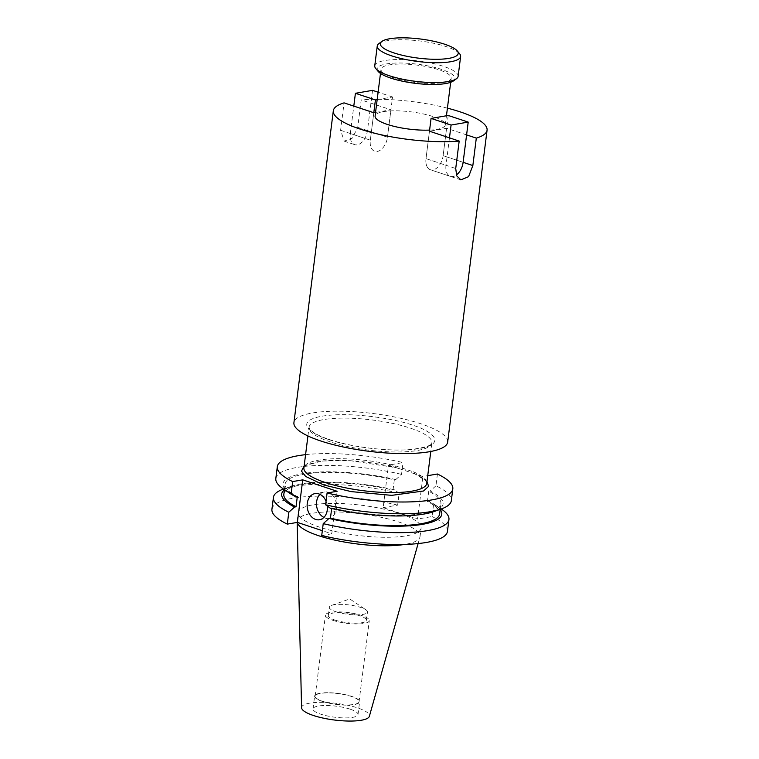 <?xml version="1.0" encoding="UTF-8"?>
<svg xmlns="http://www.w3.org/2000/svg" width="759" height="759" viewBox="0 0 759 759"><rect width="100%" height="100%" fill="white"/><g stroke="black" fill="none" stroke-linecap="round" stroke-linejoin="round"><path stroke-width="0.57" stroke-dasharray="3.79 2.85" d="M378.95 43.557A42.011 10.303 -172.8 0 1 446.074 46.565A42.011 10.303 -172.8 0 1 459.603 53.747M374.756 65.796A42.011 10.303 -172.8 0 1 399.595 59.563A42.011 10.303 -172.8 0 1 443.569 66.394A42.011 10.303 -172.8 0 1 458.123 76.327M378.143 71.393A39.231 9.62 -172.8 0 1 395.961 63.054A39.231 9.62 -172.8 0 1 441.425 69.382A39.231 9.62 -172.8 0 1 453.446 80.909M395.714 465.95A2.23 1.006 104.6 0 0 396.245 467.762C377.954 463.142 359.178 460.666 339.928 460.324C330.307 460.248 322.281 460.827 315.839 462.079C306.304 464.878 302.319 466.823 303.904 467.886A61.915 15.189 -172.8 0 1 395.714 465.95L413.437 471.832L414.898 473.844L427.004 481.472M447.668 442.089A77.484 19.003 7.2 0 0 420.818 423.769A77.484 19.003 7.2 0 0 339.728 411.179A77.484 19.003 7.2 0 0 293.923 422.668M447.421 108.148A77.484 19.003 7.2 0 0 361.208 99.922L357.745 127.351L352.356 138.081L344.216 141.155L340.611 130.301L344.074 102.873M429.603 130.083A35.379 8.681 7.2 0 0 436.871 129.343A35.379 8.681 7.2 0 0 445.296 124.931A35.379 8.681 7.2 0 0 422.877 113.841A35.379 8.681 7.2 0 0 383.523 111.639A35.379 8.681 7.2 0 0 375.098 116.061M442.772 82.589A35.379 8.681 7.2 0 0 451.207 78.177A35.379 8.681 7.2 0 0 428.788 67.086A35.379 8.681 7.2 0 0 389.433 64.885A35.379 8.681 7.2 0 0 380.999 69.306A35.379 8.681 7.2 0 0 403.418 80.388A35.379 8.681 7.2 0 0 442.772 82.589M319.956 494.356A13.264 10.028 80.2 0 1 324.368 491.993A13.264 10.028 80.2 0 1 336.617 508.388A13.264 10.028 80.2 0 1 328.865 518.141A13.264 10.028 80.2 0 1 323.922 517.391M297.253 522.401A61.915 15.189 -172.8 0 1 297.158 521.632A61.915 15.189 -172.8 0 1 297.186 521.072A61.915 15.189 -172.8 0 1 333.789 511.889A61.915 15.189 -172.8 0 1 398.589 521.955A61.915 15.189 -172.8 0 1 420.04 536.594A61.915 15.189 -172.8 0 1 419.926 537.144A61.915 15.189 -172.8 0 1 404.613 544.44M319.71 527.211A61.915 15.189 -172.8 0 1 298.259 512.572A61.915 15.189 -172.8 0 1 334.861 503.388A61.915 15.189 -172.8 0 1 399.661 513.445A61.915 15.189 -172.8 0 1 421.112 528.084A61.915 15.189 -172.8 0 1 384.509 537.268A61.915 15.189 -172.8 0 1 319.71 527.211M301.579 707.73A34.183 8.387 -172.8 0 1 321.228 702.341A34.183 8.387 -172.8 0 1 357.584 707.9A34.183 8.387 -172.8 0 1 369.367 716.287M322.48 701.439A22.675 5.56 7.2 0 0 346.218 705.13A22.675 5.56 7.2 0 0 359.624 701.762A22.675 5.56 7.2 0 0 351.768 696.401A22.675 5.56 7.2 0 0 328.03 692.711A22.675 5.56 7.2 0 0 314.624 696.079A22.675 5.56 7.2 0 0 322.48 701.439M350.155 709.181A22.675 5.56 -172.8 0 1 358.011 714.542A22.675 5.56 -172.8 0 1 344.605 717.91A22.675 5.56 -172.8 0 1 320.867 714.219A22.675 5.56 -172.8 0 1 313.012 708.859A22.675 5.56 -172.8 0 1 326.417 705.5A22.675 5.56 -172.8 0 1 350.155 709.181M333.078 620.378A22.115 5.427 7.2 0 0 356.218 623.974A22.115 5.427 7.2 0 0 369.291 620.691A22.115 5.427 7.2 0 0 361.635 615.464A22.115 5.427 7.2 0 0 338.486 611.868A22.115 5.427 7.2 0 0 325.421 615.151A22.115 5.427 7.2 0 0 333.078 620.378M322.85 701.382A22.115 5.427 7.2 0 0 345.99 704.969A22.115 5.427 7.2 0 0 359.064 701.696A22.115 5.427 7.2 0 0 351.398 696.468A22.115 5.427 7.2 0 0 328.258 692.872A22.115 5.427 7.2 0 0 315.184 696.145A22.115 5.427 7.2 0 0 322.85 701.382M336 611.754A19.222 4.715 7.2 0 0 356.113 614.875A19.222 4.715 7.2 0 0 367.479 612.029A19.222 4.715 7.2 0 0 365.81 609.733A19.222 4.715 7.2 0 0 360.819 607.485A19.222 4.715 7.2 0 0 331.522 605.397A19.222 4.715 7.2 0 0 329.34 607.209A19.222 4.715 7.2 0 0 336 611.754M334.947 620.056A19.222 4.715 7.2 0 0 355.06 623.186A19.222 4.715 7.2 0 0 366.426 620.331A19.222 4.715 7.2 0 0 359.766 615.786A19.222 4.715 7.2 0 0 339.652 612.665A19.222 4.715 7.2 0 0 328.286 615.511A19.222 4.715 7.2 0 0 334.947 620.056M329.026 439.565C341.835 444.651 387.915 453.635 419.575 448.56C449.736 442.99 428.674 429.698 412.564 425.182C399.974 420.163 353.599 411.084 322.015 416.188C291.76 421.729 313.078 435.125 329.026 439.565M413.437 471.832A61.915 15.189 -172.8 0 1 426.757 483.407L425.818 481.073C424.12 478.834 420.277 476.396 414.291 473.739L422.924 476.5L427.734 475.675M399.822 468.834L396.245 467.762A2.23 1.006 104.6 0 0 396.53 467.743L414.898 473.844M466.595 134.893L446.596 128.252L429.461 131.203L425.998 158.631L455.723 168.498M375.553 112.436L390.932 109.789L361.208 99.922M372.546 90.349L367.46 130.576A13.264 8.055 -71.6 0 1 357.28 144.808A13.264 8.055 -71.6 0 1 354.719 144.646A13.264 8.055 -71.6 0 1 350.326 133.527L370.335 140.168L373.798 112.73L370.335 140.168A13.264 8.055 108.4 0 0 374.728 151.278A13.264 8.055 108.4 0 0 387.469 137.218L390.932 109.789M448.208 115.463L443.123 155.68A13.264 8.055 -71.6 0 1 430.381 169.75A13.264 8.055 -71.6 0 0 443.123 155.68L463.132 162.322L443.123 155.68L446.596 128.252M460.884 179.874L430.381 169.75A13.264 8.055 -71.6 0 1 425.998 158.631L445.998 165.272A13.264 8.055 108.4 0 0 450.391 176.392A13.264 8.055 108.4 0 0 456.368 175.006M304.15 465.95L321.901 461.017L349.785 460.59L396.53 467.743L388.513 465.087L383.143 507.619L417.545 519.042L422.924 476.5M305.573 454.66A88.452 21.698 -172.8 0 1 403.029 462.582L388.513 465.087M383.143 507.619L397.65 505.124L399.149 493.246L394.49 489.83A80.682 19.791 7.2 0 0 290.868 486.443A80.682 19.791 7.2 0 0 284.416 489.773M283.838 494.299A78.509 19.26 -172.8 0 1 393.029 490.077L394.49 489.83M393.029 490.077L394.319 479.83A78.509 19.26 7.2 0 0 285.137 484.052A78.509 19.26 7.2 0 0 297.319 496.528M289.985 493.407A80.682 19.791 -172.8 0 1 306.361 473.075A80.682 19.791 -172.8 0 1 395.781 479.584L394.319 479.83M395.781 479.584L401.539 474.375L403.029 462.582M275.821 478.493A88.452 21.698 -172.8 0 1 401.539 474.375M327.29 506.025A13.264 10.028 -99.8 0 0 326.047 501.225M337.138 491.272L331.759 533.805L322.328 530.674M330.269 508.198L331.73 507.951L331.664 508.521M321.721 535.531L331.759 533.805M437.431 474.005L435.951 485.788A88.452 21.698 -172.8 0 1 451.32 500.665M440.192 509.45A80.682 19.791 7.2 0 0 434.765 504.621A80.682 19.791 7.2 0 0 428.901 501.244L433.56 504.659L432.061 516.537L417.545 519.042M435.951 485.788L430.192 490.997A80.682 19.791 -172.8 0 1 433.882 511.585M331.73 507.951A78.509 19.26 7.2 0 0 440.913 503.729A78.509 19.26 7.2 0 0 428.731 491.253L430.192 490.997M428.731 491.253L427.431 501.5A78.509 19.26 -172.8 0 1 439.622 513.976M428.901 501.244L427.431 501.5M397.65 505.124A88.452 21.698 7.2 0 0 271.931 509.242M447.44 531.414A88.452 21.698 7.2 0 0 432.061 516.537M290.868 486.443L283.505 489.052A88.452 21.698 -172.8 0 1 399.149 493.246M433.56 504.659A88.452 21.698 -172.8 0 1 441.254 508.976L434.765 504.621M340.611 130.301L370.335 140.168A13.264 8.055 108.4 0 0 374.728 151.278A13.264 8.055 108.4 0 0 377.289 151.449A13.264 8.055 108.4 0 0 387.469 137.218L357.745 127.351M350.326 133.527L353.798 106.099M377.166 99.638L392.545 96.991L387.469 137.218L367.46 130.576M392.545 96.991L378.105 92.2M450.391 176.392L430.381 169.75A13.264 8.055 -71.6 0 1 425.998 158.631L429.461 131.203M449.461 137.844L445.998 165.272M330.488 441.937A61.915 15.189 -172.8 0 1 309.027 427.298A61.915 15.189 -172.8 0 1 345.63 418.114A61.915 15.189 -172.8 0 1 410.429 428.171A61.915 15.189 -172.8 0 1 431.88 442.82A61.915 15.189 -172.8 0 1 395.287 451.994A61.915 15.189 -172.8 0 1 330.488 441.937M307.936 435.951L309.027 427.298L309.805 429.167L313.363 432.298C317.006 434.774 322.404 437.203 329.567 439.603C352.413 447.412 390.629 451.842 412.981 449.281C436.397 445.637 430.353 442.924 431.88 442.82L430.789 451.472M445.296 124.931L446.453 115.757M450.685 82.295L451.207 78.177M328.865 518.141L319.511 519.754M297.186 521.072L298.259 512.572M297.177 522.42L297.158 521.632M358.011 714.542L359.624 701.762M359.064 701.696L369.291 620.691M366.426 620.331L367.479 612.029M331.522 605.397L349.757 598.946L365.81 609.733M414.291 473.739L411.615 472.753M344.216 141.155L354.719 144.646M380.477 73.424L380.999 69.306M284.426 489.669L285.137 484.052M324.368 491.993L315.013 493.597M440.201 509.346L440.913 503.729M420.04 536.594L421.112 528.084M418.114 543.577L419.926 537.144M313.012 708.859L314.624 696.079M315.184 696.145L325.421 615.151M328.286 615.511L329.34 607.209"/><path stroke-width="1.14" d="M444.613 44.202A39.231 9.62 7.2 0 0 381.938 41.384A39.231 9.62 7.2 0 0 393.959 52.921A39.231 9.62 7.2 0 0 439.423 59.24A39.231 9.62 7.2 0 0 457.241 50.9A39.231 9.62 7.2 0 0 444.613 44.202M457.241 50.9L459.603 53.747A42.011 10.303 -172.8 0 1 460.628 56.498A42.011 10.303 -172.8 0 1 435.789 62.731A42.011 10.303 -172.8 0 1 391.824 55.91A42.011 10.303 -172.8 0 1 377.261 45.967A42.011 10.303 -172.8 0 1 378.95 43.557L381.938 41.384M460.628 56.498L458.123 76.327A42.011 10.303 -172.8 0 1 456.444 78.737A42.011 10.303 -172.8 0 1 389.32 75.729A42.011 10.303 -172.8 0 1 375.79 68.547A42.011 10.303 -172.8 0 1 374.756 65.796L377.261 45.967M456.444 78.737L453.446 80.909A39.231 9.62 -172.8 0 1 390.771 78.101A39.231 9.62 -172.8 0 1 378.143 71.393L375.79 68.547M375.553 112.436L373.798 112.73L344.074 102.873A77.484 19.003 7.2 0 0 333.324 110.786L293.923 422.668A77.484 19.003 7.2 0 0 320.772 440.988A77.484 19.003 7.2 0 0 401.862 453.578A77.484 19.003 7.2 0 0 447.668 442.089L487.069 130.206A77.484 19.003 7.2 0 0 460.22 111.886A77.484 19.003 7.2 0 0 447.421 108.148M333.324 110.786A77.484 19.003 7.2 0 0 360.174 129.106A77.484 19.003 7.2 0 0 459.186 141.07L455.723 168.498L456.709 175.822L460.884 179.874L468.578 176.667L472.848 165.547L476.31 138.119A77.484 19.003 7.2 0 0 487.069 130.206M326.047 501.225A13.264 10.028 -99.8 0 0 315.013 493.597A13.264 10.028 -99.8 0 0 307.262 503.359A13.264 10.028 -99.8 0 0 319.511 519.754A13.264 10.028 -99.8 0 0 327.262 509.991A13.264 10.028 -99.8 0 0 327.29 506.025M323.922 517.391A13.264 10.028 80.2 0 1 316.617 501.746A13.264 10.028 80.2 0 1 319.956 494.356M427.734 475.675L437.431 474.005A88.452 21.698 -172.8 0 1 452.81 488.881L451.32 500.665A88.452 21.698 -172.8 0 1 441.254 508.976L433.882 511.585A80.682 19.791 -172.8 0 1 423.854 514.071A80.682 19.791 -172.8 0 1 330.269 508.198L325.602 504.782A88.452 21.698 -172.8 0 0 430.258 511.708A88.452 21.698 -172.8 0 0 441.254 508.976A88.452 21.698 -172.8 0 1 448.939 519.535A88.452 21.698 -172.8 0 1 323.22 523.653L321.721 535.531A88.452 21.698 7.2 0 0 447.44 531.414L448.939 519.535M404.613 544.44A61.915 15.189 -172.8 0 1 318.638 535.712A61.915 15.189 -172.8 0 1 297.253 522.401M418.114 543.577L369.367 716.287A34.183 8.387 -172.8 0 1 348.637 721.05A34.183 8.387 -172.8 0 1 313.439 715.5A34.183 8.387 -172.8 0 1 301.579 707.73L297.177 522.42M427.004 481.472L428.579 486.396L423.513 491.007L391.729 495.352L351.18 491.614L323.647 484.925L305.63 476.434L301.484 471.13L304.15 465.95M380.477 73.424L375.098 116.061A35.379 8.681 7.2 0 0 393.105 126.108A35.379 8.681 7.2 0 0 429.603 130.083M476.31 138.119L466.595 134.893M456.368 175.006A13.264 8.055 108.4 0 0 463.132 162.322L468.208 122.095L448.208 115.463L431.074 118.404L429.461 131.203L459.186 141.07M452.81 488.881A88.452 21.698 -172.8 0 1 327.091 492.999L337.138 491.272L302.727 479.849L292.68 481.576A88.452 21.698 -172.8 0 1 277.31 466.709A88.452 21.698 -172.8 0 1 305.573 454.66M292.68 481.576L291.19 493.369A88.452 21.698 -172.8 0 1 283.505 489.043A88.452 21.698 -172.8 0 1 275.821 478.493L277.31 466.709M302.727 479.849L297.348 522.391L287.31 524.118L288.809 512.24L294.568 507.031L296.029 506.775L297.319 496.528L295.858 496.784L291.19 493.369M322.328 530.674L297.348 522.391M331.664 508.521L330.44 518.198L328.97 518.444L323.22 523.653M327.091 492.999L325.602 504.782M288.809 512.24A88.452 21.698 -172.8 0 1 273.43 497.363L271.931 509.242A88.452 21.698 7.2 0 0 287.31 524.118M295.858 496.784A80.682 19.791 -172.8 0 1 289.985 493.407L283.505 489.052A88.452 21.698 -172.8 0 0 273.43 497.363M296.029 506.775A78.509 19.26 -172.8 0 1 283.838 494.299L284.426 489.669M284.416 489.773A80.682 19.791 7.2 0 0 294.568 507.031M328.97 518.444A80.682 19.791 7.2 0 0 411.805 525.636A80.682 19.791 7.2 0 0 440.192 509.45M440.201 509.346L439.622 513.976A78.509 19.26 -172.8 0 1 330.44 518.198M353.798 106.099L355.411 93.3L372.546 90.349L378.105 92.2M373.798 112.73L375.42 99.941L377.166 99.638M355.411 93.3L375.42 99.941M468.208 122.095L451.083 125.045L449.461 137.844M431.074 118.404L451.083 125.045M430.789 451.472L426.757 483.407A61.915 15.189 -172.8 0 1 390.154 492.591A61.915 15.189 -172.8 0 1 325.355 482.534A61.915 15.189 -172.8 0 1 303.904 467.886L307.936 435.951M472.848 165.547L463.132 162.322M446.453 115.757L450.685 82.295"/></g></svg>
